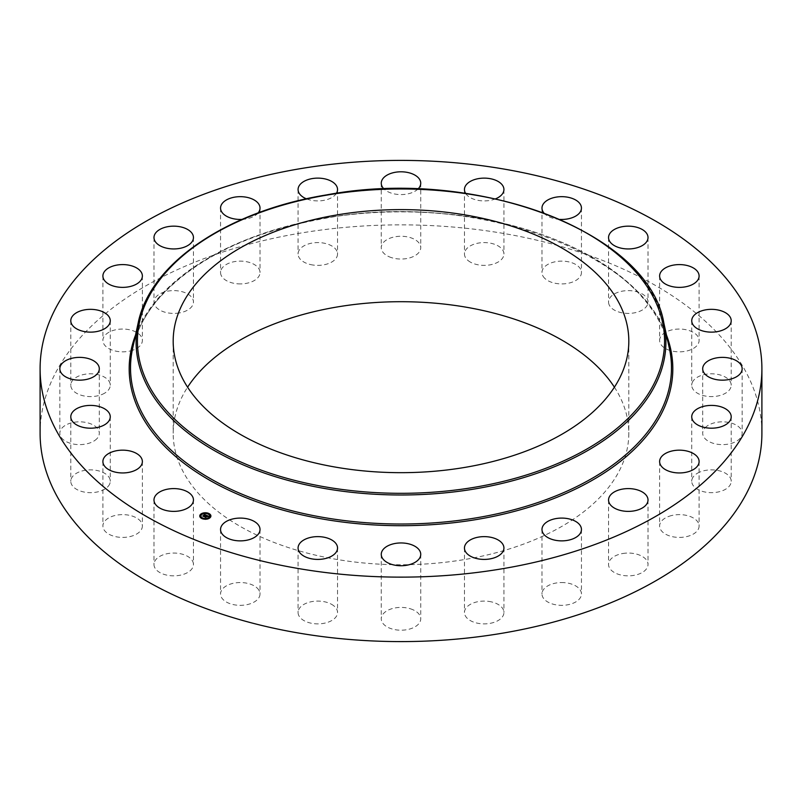 <?xml version="1.0" encoding="UTF-8"?>
<svg xmlns="http://www.w3.org/2000/svg" width="802" height="802" viewBox="0 0 802 802"><rect width="100%" height="100%" fill="white"/><g stroke="black" fill="none" stroke-linecap="round" stroke-linejoin="round"><path stroke-width="0.6" stroke-dasharray="4.01 3.01" d="M192.66 561.24A19.739 11.398 180 0 1 193.452 564.448A19.739 11.398 180 0 1 176.52 575.726A19.739 11.398 180 0 1 154.776 567.656A19.739 11.398 180 0 1 153.984 564.448A19.739 11.398 180 0 1 170.906 553.169A19.739 11.398 180 0 1 192.66 561.24M40.1 433.23A360.9 208.36 180 0 1 299.397 233.292A360.9 208.36 180 0 1 761.9 433.23M614.402 387.186A227.818 131.528 180 0 1 628.818 433.23A227.818 131.528 180 0 1 465.14 559.435A227.818 131.528 180 0 1 173.182 433.23A227.818 131.528 180 0 1 187.598 387.186M142.365 525.751A19.739 11.398 180 0 1 142.375 526.022A19.739 11.398 180 0 1 122.866 537.41A19.739 11.398 180 0 1 102.907 526.282A19.739 11.398 180 0 1 102.897 526.022A19.739 11.398 180 0 1 122.405 514.623A19.739 11.398 180 0 1 142.365 525.751M109.704 483.947A19.739 11.398 180 0 1 88.18 492.578A19.739 11.398 180 0 1 70.787 481.26A19.739 11.398 180 0 1 71.348 478.573A19.739 11.398 180 0 1 92.872 469.942A19.739 11.398 180 0 1 110.265 481.26A19.739 11.398 180 0 1 109.704 483.947M96.892 438.694A19.739 11.398 180 0 1 74.686 444.268A19.739 11.398 180 0 1 59.839 433.23A19.739 11.398 180 0 1 62.255 427.767A19.739 11.398 180 0 1 84.461 422.193A19.739 11.398 180 0 1 99.308 433.23A19.739 11.398 180 0 1 96.892 438.694M104.811 393.06A19.739 11.398 180 0 1 83.187 395.777A19.739 11.398 180 0 1 70.787 385.201A19.739 11.398 180 0 1 76.24 377.331A19.739 11.398 180 0 1 97.864 374.624A19.739 11.398 180 0 1 110.265 385.201A19.739 11.398 180 0 1 104.811 393.06M132.901 350.173A19.739 11.398 180 0 1 112.972 350.374A19.739 11.398 180 0 1 102.897 340.439A19.739 11.398 180 0 1 112.37 330.715A19.739 11.398 180 0 1 132.3 330.504A19.739 11.398 180 0 1 142.375 340.439A19.739 11.398 180 0 1 132.901 350.173M179.277 312.94A19.739 11.398 180 0 1 153.984 302.013A19.739 11.398 180 0 1 168.159 291.076A19.739 11.398 180 0 1 193.452 302.013A19.739 11.398 180 0 1 179.277 312.94M240.75 283.908A19.739 11.398 180 0 1 220.55 272.52A19.739 11.398 180 0 1 239.818 261.131A19.739 11.398 180 0 1 260.018 272.52A19.739 11.398 180 0 1 240.75 283.908M313.151 265.051A19.739 11.398 180 0 1 298.073 253.983A19.739 11.398 180 0 1 322.464 242.906A19.739 11.398 180 0 1 337.542 253.983A19.739 11.398 180 0 1 313.151 265.051M391.536 257.653A19.739 11.398 180 0 1 381.261 247.658A19.739 11.398 180 0 1 410.464 237.653A19.739 11.398 180 0 1 420.739 247.658A19.739 11.398 180 0 1 391.536 257.653M470.573 262.224A19.739 11.398 180 0 1 464.458 253.983A19.739 11.398 180 0 1 476.428 243.507A19.739 11.398 180 0 1 497.811 245.733A19.739 11.398 180 0 1 503.927 253.983A19.739 11.398 180 0 1 491.957 264.459A19.739 11.398 180 0 1 470.573 262.224M544.859 278.444A19.739 11.398 180 0 1 541.982 272.52A19.739 11.398 180 0 1 556.377 261.552A19.739 11.398 180 0 1 578.573 266.585A19.739 11.398 180 0 1 581.45 272.52A19.739 11.398 180 0 1 567.044 283.487A19.739 11.398 180 0 1 544.859 278.444M609.34 305.221A19.739 11.398 180 0 1 608.548 302.013A19.739 11.398 180 0 1 625.48 290.735A19.739 11.398 180 0 1 647.224 298.805A19.739 11.398 180 0 1 648.016 302.013A19.739 11.398 180 0 1 631.094 313.291A19.739 11.398 180 0 1 609.34 305.221M659.635 340.71A19.739 11.398 180 0 1 659.625 340.439A19.739 11.398 180 0 1 679.134 329.051A19.739 11.398 180 0 1 699.093 340.178A19.739 11.398 180 0 1 699.103 340.439A19.739 11.398 180 0 1 679.595 351.837A19.739 11.398 180 0 1 659.635 340.71M692.296 382.514A19.739 11.398 180 0 1 713.82 373.882A19.739 11.398 180 0 1 731.213 385.201A19.739 11.398 180 0 1 730.652 387.887A19.739 11.398 180 0 1 709.128 396.519A19.739 11.398 180 0 1 691.735 385.201A19.739 11.398 180 0 1 692.296 382.514M705.108 427.767A19.739 11.398 180 0 1 727.314 422.193A19.739 11.398 180 0 1 742.161 433.23A19.739 11.398 180 0 1 739.745 438.694A19.739 11.398 180 0 1 717.539 444.268A19.739 11.398 180 0 1 702.692 433.23A19.739 11.398 180 0 1 705.108 427.767M697.189 473.391A19.739 11.398 180 0 1 718.813 470.684A19.739 11.398 180 0 1 731.213 481.26A19.739 11.398 180 0 1 725.76 489.13A19.739 11.398 180 0 1 704.136 491.837A19.739 11.398 180 0 1 691.735 481.26A19.739 11.398 180 0 1 697.189 473.391M669.099 516.288A19.739 11.398 180 0 1 689.028 516.087A19.739 11.398 180 0 1 699.103 526.022A19.739 11.398 180 0 1 689.63 535.746A19.739 11.398 180 0 1 669.7 535.957A19.739 11.398 180 0 1 659.625 526.022A19.739 11.398 180 0 1 669.099 516.288M622.723 553.52A19.739 11.398 180 0 1 648.016 564.448A19.739 11.398 180 0 1 633.841 575.385A19.739 11.398 180 0 1 608.548 564.448A19.739 11.398 180 0 1 622.723 553.52M561.25 582.553A19.739 11.398 180 0 1 581.45 593.941A19.739 11.398 180 0 1 562.182 605.33A19.739 11.398 180 0 1 541.982 593.941A19.739 11.398 180 0 1 561.25 582.553M488.849 601.41A19.739 11.398 180 0 1 503.927 612.477A19.739 11.398 180 0 1 479.536 623.555A19.739 11.398 180 0 1 464.458 612.477A19.739 11.398 180 0 1 488.849 601.41M410.464 608.808A19.739 11.398 180 0 1 420.739 618.803A19.739 11.398 180 0 1 391.536 628.808A19.739 11.398 180 0 1 381.261 618.803A19.739 11.398 180 0 1 410.464 608.808M331.427 604.237A19.739 11.398 180 0 1 337.542 612.477A19.739 11.398 180 0 1 325.572 622.953A19.739 11.398 180 0 1 304.189 620.728A19.739 11.398 180 0 1 298.073 612.477A19.739 11.398 180 0 1 310.043 602.001A19.739 11.398 180 0 1 331.427 604.237M257.141 588.016A19.739 11.398 180 0 1 260.018 593.941A19.739 11.398 180 0 1 245.623 604.908A19.739 11.398 180 0 1 223.427 599.866A19.739 11.398 180 0 1 220.55 593.941A19.739 11.398 180 0 1 234.956 582.974A19.739 11.398 180 0 1 257.141 588.016M258.134 212.931A19.739 11.398 180 0 1 241.993 219.407M336.399 193.352A19.739 11.398 180 0 1 313.151 200.59A19.739 11.398 180 0 1 306.414 198.826M417.942 189.041A19.739 11.398 180 0 1 391.536 193.192A19.739 11.398 180 0 1 384.058 189.041M495.586 198.826A19.739 11.398 180 0 1 470.573 197.763A19.739 11.398 180 0 1 465.601 193.352M560.007 219.407A19.739 11.398 180 0 1 544.859 213.984A19.739 11.398 180 0 1 543.866 212.931M205.091 516.979L206.956 516.678M208.109 516.288L207.046 515.967L206.355 516.488L207.738 516.548L206.705 516.648M206.946 515.776L208.58 516.578L207.828 516.739M207.788 516.107L207.788 516.628M204.801 514.714L204.139 514.824L204.831 514.854M205.142 514.984L205.693 515.225M205.984 515.325L203.688 516.608L203.307 516.157M204.721 515.095L203.878 515.044L204.721 515.044M205.673 515.145L205.663 515.836L206.375 515.636L205.663 515.836M207.437 516.709L206.796 517.19L207.437 516.488M203.768 516.388L205.252 515.275L205.623 515.806M203.698 516.167L203.728 516.729L202.806 516.368L203.778 516.518M205.593 515.255L203.768 516.458M205.633 517.17L206.665 516.929L205.633 517.23M205.653 517.621L204.52 517.079L205.583 517.21M199.748 516.137A5.584 3.228 0 0 0 199.748 516.267A5.584 3.228 0 0 0 203.538 519.325A5.584 3.228 0 0 0 209.753 518.232A5.584 3.228 0 0 0 210.906 516.267A5.584 3.228 0 0 0 210.906 516.137M204.981 513.059A5.584 3.228 0 0 0 204.35 513.1M209.723 516.137A4.401 2.536 0 0 0 206.625 513.841A4.401 2.536 0 0 0 201.843 514.724A4.401 2.536 0 0 0 200.931 516.137M205.653 518.804A4.401 2.536 0 0 0 206.274 518.754M208.63 513.871L208.099 513.871M209.553 517.912L209.021 517.912M210.545 515.776L210.004 515.776M202.555 518.443L202.024 518.443M205.673 519.215L206.315 519.165M206.244 519.014L205.713 519.014M201.633 514.403L201.101 514.403M204.39 513.511L205.001 513.46M204.941 513.3L204.41 513.3M200.65 516.528L200.109 516.528M132.631 348.389A270.474 156.159 180 0 1 324.85 218.014A270.474 156.159 180 0 1 669.369 348.389C654.793 256.64 477.681 189.312 324.7 218.415C249.041 232.089 193.342 259.247 157.603 299.898C144.661 315.316 136.34 331.477 132.631 348.389M135.528 335.066A271.808 156.931 180 0 1 324.479 218.194A271.808 156.931 180 0 1 666.472 335.066M138.165 322.985A264.911 152.941 180 0 1 326.414 195.297A264.911 152.941 180 0 1 663.835 322.985M193.452 499.987L193.452 564.448M153.984 499.987L153.984 564.448M628.818 341.141L628.818 433.23M173.182 341.141L173.182 433.23M659.625 275.978L659.625 340.439M699.103 275.978L699.103 340.439M70.787 416.799L70.787 481.26M110.265 416.799L110.265 481.26M731.213 320.74L731.213 385.201M691.735 320.74L691.735 385.201M59.839 368.77L59.839 433.23M99.308 368.77L99.308 433.23M742.161 368.77L742.161 433.23M702.692 368.77L702.692 433.23M70.787 320.74L70.787 385.201M110.265 320.74L110.265 385.201M731.213 416.799L731.213 481.26M691.735 416.799L691.735 481.26M102.897 275.978L102.897 340.439M142.375 275.978L142.375 340.439M699.103 461.561L699.103 526.022M659.625 461.561L659.625 526.022M153.984 237.552L153.984 302.013M193.452 237.552L193.452 302.013M648.016 499.987L648.016 564.448M608.548 499.987L608.548 564.448M220.55 208.059L220.55 272.52M260.018 208.059L260.018 272.52M581.45 529.48L581.45 593.941M541.982 529.48L541.982 593.941M298.073 189.523L298.073 253.983M337.542 189.523L337.542 253.983M503.927 548.017L503.927 612.477M464.458 548.017L464.458 612.477M381.261 183.197L381.261 247.658M420.739 183.197L420.739 247.658M420.739 554.342L420.739 618.803M381.261 554.342L381.261 618.803M464.458 189.523L464.458 253.983M503.927 189.523L503.927 253.983M337.542 548.017L337.542 612.477M298.073 548.017L298.073 612.477M541.982 208.059L541.982 272.52M581.45 208.059L581.45 272.52M260.018 529.48L260.018 593.941M220.55 529.48L220.55 593.941M608.548 237.552L608.548 302.013M648.016 237.552L648.016 302.013M142.375 461.561L142.375 526.022M102.897 461.561L102.897 526.022"/><path stroke-width="1.2" d="M192.66 496.779A19.739 11.398 180 0 1 193.452 499.987A19.739 11.398 180 0 1 176.52 511.265A19.739 11.398 180 0 1 154.776 503.195A19.739 11.398 180 0 1 153.984 499.987A19.739 11.398 180 0 1 170.906 488.709A19.739 11.398 180 0 1 192.66 496.779M761.9 368.77L761.9 433.23A360.9 208.36 180 0 1 502.603 633.169A360.9 208.36 180 0 1 40.1 433.23L40.1 368.77A360.9 208.36 180 0 1 299.397 168.831A360.9 208.36 180 0 1 761.9 368.77A360.9 208.36 180 0 1 502.603 568.708A360.9 208.36 180 0 1 40.1 368.77M336.86 214.936A227.818 131.528 180 0 1 628.818 341.141A227.818 131.528 180 0 1 465.14 467.355A227.818 131.528 180 0 1 173.182 341.141A227.818 131.528 180 0 1 336.86 214.936M187.598 387.186A227.818 131.528 180 0 1 336.86 307.026A227.818 131.528 180 0 1 614.402 387.186M659.635 276.249A19.739 11.398 180 0 1 659.625 275.978A19.739 11.398 180 0 1 679.134 264.59A19.739 11.398 180 0 1 699.093 275.718A19.739 11.398 180 0 1 699.103 275.978A19.739 11.398 180 0 1 679.595 287.377A19.739 11.398 180 0 1 659.635 276.249M109.704 419.486A19.739 11.398 180 0 1 88.18 428.118A19.739 11.398 180 0 1 70.787 416.799A19.739 11.398 180 0 1 71.348 414.113A19.739 11.398 180 0 1 92.872 405.481A19.739 11.398 180 0 1 110.265 416.799A19.739 11.398 180 0 1 109.704 419.486M692.296 318.053A19.739 11.398 180 0 1 713.82 309.422A19.739 11.398 180 0 1 731.213 320.74A19.739 11.398 180 0 1 730.652 323.427A19.739 11.398 180 0 1 709.128 332.058A19.739 11.398 180 0 1 691.735 320.74A19.739 11.398 180 0 1 692.296 318.053M96.892 374.233A19.739 11.398 180 0 1 74.686 379.807A19.739 11.398 180 0 1 59.839 368.77A19.739 11.398 180 0 1 62.255 363.306A19.739 11.398 180 0 1 84.461 357.732A19.739 11.398 180 0 1 99.308 368.77A19.739 11.398 180 0 1 96.892 374.233M705.108 363.306A19.739 11.398 180 0 1 727.314 357.732A19.739 11.398 180 0 1 742.161 368.77A19.739 11.398 180 0 1 739.745 374.233A19.739 11.398 180 0 1 717.539 379.807A19.739 11.398 180 0 1 702.692 368.77A19.739 11.398 180 0 1 705.108 363.306M104.811 328.609A19.739 11.398 180 0 1 83.187 331.316A19.739 11.398 180 0 1 70.787 320.74A19.739 11.398 180 0 1 76.24 312.87A19.739 11.398 180 0 1 97.864 310.163A19.739 11.398 180 0 1 110.265 320.74A19.739 11.398 180 0 1 104.811 328.609M697.189 408.94A19.739 11.398 180 0 1 718.813 406.223A19.739 11.398 180 0 1 731.213 416.799A19.739 11.398 180 0 1 725.76 424.669A19.739 11.398 180 0 1 704.136 427.376A19.739 11.398 180 0 1 691.735 416.799A19.739 11.398 180 0 1 697.189 408.94M132.901 285.712A19.739 11.398 180 0 1 112.972 285.913A19.739 11.398 180 0 1 102.897 275.978A19.739 11.398 180 0 1 112.37 266.254A19.739 11.398 180 0 1 132.3 266.043A19.739 11.398 180 0 1 142.375 275.978A19.739 11.398 180 0 1 132.901 285.712M669.099 451.827A19.739 11.398 180 0 1 689.028 451.626A19.739 11.398 180 0 1 699.103 461.561A19.739 11.398 180 0 1 689.63 471.285A19.739 11.398 180 0 1 669.7 471.496A19.739 11.398 180 0 1 659.625 461.561A19.739 11.398 180 0 1 669.099 451.827M179.277 248.48A19.739 11.398 180 0 1 153.984 237.552A19.739 11.398 180 0 1 168.159 226.615A19.739 11.398 180 0 1 193.452 237.552A19.739 11.398 180 0 1 179.277 248.48M622.723 489.06A19.739 11.398 180 0 1 648.016 499.987A19.739 11.398 180 0 1 633.841 510.924A19.739 11.398 180 0 1 608.548 499.987A19.739 11.398 180 0 1 622.723 489.06M241.993 219.407A19.739 11.398 180 0 1 240.75 219.447A19.739 11.398 180 0 1 220.55 208.059A19.739 11.398 180 0 1 239.818 196.67A19.739 11.398 180 0 1 260.018 208.059A19.739 11.398 180 0 1 258.134 212.931M561.25 518.092A19.739 11.398 180 0 1 581.45 529.48A19.739 11.398 180 0 1 562.182 540.869A19.739 11.398 180 0 1 541.982 529.48A19.739 11.398 180 0 1 561.25 518.092M306.414 198.826A19.739 11.398 180 0 1 298.073 189.523A19.739 11.398 180 0 1 322.464 178.445A19.739 11.398 180 0 1 337.542 189.523A19.739 11.398 180 0 1 336.399 193.352M488.849 536.949A19.739 11.398 180 0 1 503.927 548.017A19.739 11.398 180 0 1 479.536 559.094A19.739 11.398 180 0 1 464.458 548.017A19.739 11.398 180 0 1 488.849 536.949M384.058 189.041A19.739 11.398 180 0 1 381.261 183.197A19.739 11.398 180 0 1 410.464 173.192A19.739 11.398 180 0 1 420.739 183.197A19.739 11.398 180 0 1 417.942 189.041M410.464 544.347A19.739 11.398 180 0 1 420.739 554.342A19.739 11.398 180 0 1 391.536 564.347A19.739 11.398 180 0 1 381.261 554.342A19.739 11.398 180 0 1 410.464 544.347M465.601 193.352A19.739 11.398 180 0 1 464.458 189.523A19.739 11.398 180 0 1 476.428 179.046A19.739 11.398 180 0 1 497.811 181.272A19.739 11.398 180 0 1 503.927 189.523A19.739 11.398 180 0 1 495.586 198.826M331.427 539.776A19.739 11.398 180 0 1 337.542 548.017A19.739 11.398 180 0 1 325.572 558.493A19.739 11.398 180 0 1 304.189 556.267A19.739 11.398 180 0 1 298.073 548.017A19.739 11.398 180 0 1 310.043 537.541A19.739 11.398 180 0 1 331.427 539.776M543.866 212.931A19.739 11.398 180 0 1 541.982 208.059A19.739 11.398 180 0 1 556.377 197.091A19.739 11.398 180 0 1 578.573 202.134A19.739 11.398 180 0 1 581.45 208.059A19.739 11.398 180 0 1 560.007 219.407M257.141 523.556A19.739 11.398 180 0 1 260.018 529.48A19.739 11.398 180 0 1 245.623 540.448A19.739 11.398 180 0 1 223.427 535.415A19.739 11.398 180 0 1 220.55 529.48A19.739 11.398 180 0 1 234.956 518.513A19.739 11.398 180 0 1 257.141 523.556M609.34 240.76A19.739 11.398 180 0 1 608.548 237.552A19.739 11.398 180 0 1 625.48 226.274A19.739 11.398 180 0 1 647.224 234.344A19.739 11.398 180 0 1 648.016 237.552A19.739 11.398 180 0 1 631.094 248.831A19.739 11.398 180 0 1 609.34 240.76M142.365 461.29A19.739 11.398 180 0 1 142.375 461.561A19.739 11.398 180 0 1 122.866 472.949A19.739 11.398 180 0 1 102.907 461.822A19.739 11.398 180 0 1 102.897 461.561A19.739 11.398 180 0 1 122.405 450.163A19.739 11.398 180 0 1 142.365 461.29M209.753 517.962A5.584 3.228 180 0 1 203.538 519.044A5.584 3.228 180 0 1 199.748 515.997A5.584 3.228 180 0 1 200.901 514.032A5.584 3.228 180 0 1 207.127 512.939A5.584 3.228 180 0 1 210.906 515.997A5.584 3.228 180 0 1 209.753 517.962M208.821 517.541A4.401 2.536 180 0 1 203.919 518.403A4.401 2.536 180 0 1 200.931 515.997A4.401 2.536 180 0 1 201.843 514.453A4.401 2.536 180 0 1 206.746 513.591A4.401 2.536 180 0 1 209.723 515.997A4.401 2.536 180 0 1 208.821 517.541M206.315 515.245L205.252 514.904L203.688 516.328L202.806 515.937L204.831 514.734L204.009 514.212L206.315 515.245M206.325 515.365L205.623 515.526L206.294 515.325M205.613 515.275L203.798 516.528L202.806 516.087L203.728 516.448L205.603 515.185M208.53 516.197L207.046 515.686L206.355 516.217L207.738 516.277L207.096 515.856L206.756 516.829L204.58 516.709L206.525 515.315L208.53 516.197M208.49 516.348L207.768 516.488L208.48 516.308M206.826 516.949L207.437 516.428L206.826 516.949M206.274 516.478L205.653 517.35L204.52 516.799L205.583 517.27L206.264 516.428M208.63 513.831L208.029 513.711L208.63 513.831M209.553 517.871L208.951 517.751L209.623 517.751M210.545 515.736L209.934 515.616L210.545 515.736M202.555 518.403L201.954 518.282L202.555 518.403M206.244 518.974L205.643 518.854L206.315 518.854M201.101 514.122L201.703 514.242L201.101 514.122M204.41 513.019L205.011 513.14L204.41 513.019M200.109 516.257L200.721 516.368L200.109 516.257M205.843 516.007L206.595 515.566M205.091 516.699L205.733 516.217M203.307 516.157L204.721 514.814M210.906 516.137A5.584 3.228 0 0 0 208.7 513.701M208.249 513.531A5.584 3.228 0 0 0 204.981 513.059M204.35 513.1A5.584 3.228 0 0 0 201.282 514.052M201.101 514.403L201.031 514.242A5.584 3.228 0 0 0 200.901 514.313A5.584 3.228 0 0 0 199.748 516.137M200.931 516.137A4.401 2.536 0 0 0 200.931 516.267A4.401 2.536 0 0 0 202.254 518.092M202.405 518.744L202.625 518.282A4.401 2.536 0 0 0 205.653 518.804M206.274 518.754A4.401 2.536 0 0 0 208.821 517.821A4.401 2.536 0 0 0 208.961 517.711M209.081 517.591A4.401 2.536 0 0 0 209.723 516.267A4.401 2.536 0 0 0 209.723 516.137M210.004 515.776L210.545 515.776M201.031 514.513L201.573 514.673M200.109 516.528L200.65 516.528M663.835 322.985L669.369 348.389A270.474 156.159 180 0 1 477.15 517.701A270.474 156.159 180 0 1 132.631 348.389L138.165 322.985C149.974 263.307 227.397 210.976 326.564 194.896C475.947 166.646 648.898 231.808 663.835 322.985A264.911 152.941 180 0 1 475.586 488.809A264.911 152.941 180 0 1 138.165 322.985M666.472 335.066A271.808 156.931 180 0 1 477.521 519.355A271.808 156.931 180 0 1 135.528 335.066M475.205 487.165A263.577 152.169 180 0 1 148.089 383.988A263.577 152.169 180 0 1 326.795 195.127A263.577 152.169 180 0 1 653.911 298.304A263.577 152.169 180 0 1 475.205 487.165"/></g></svg>
